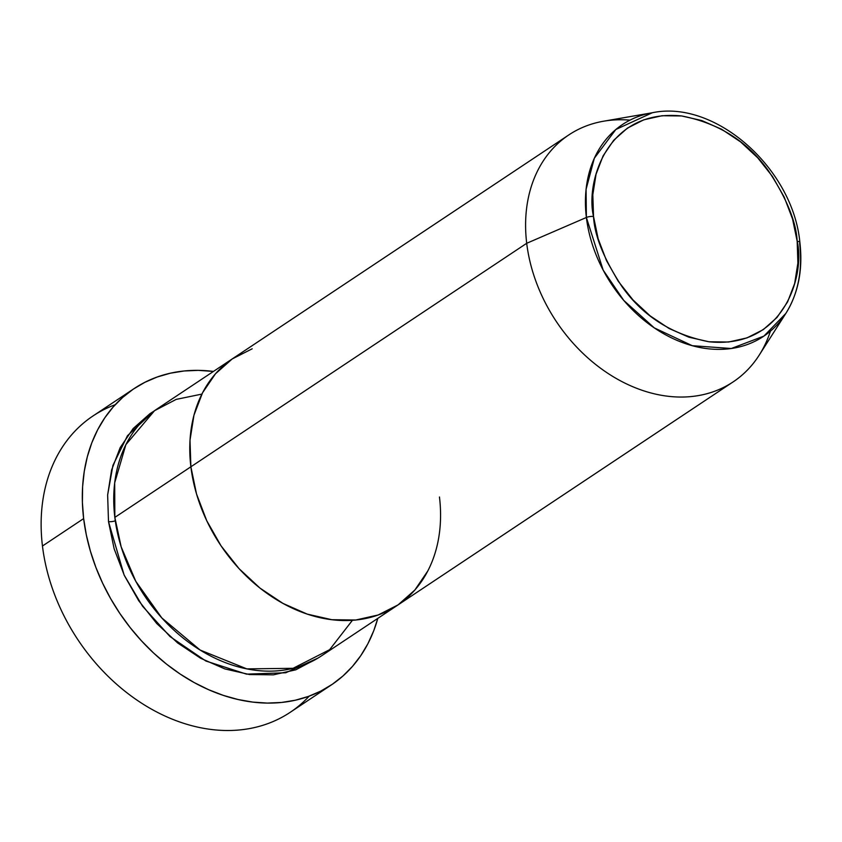 <?xml version="1.0" encoding="UTF-8"?>
<svg xmlns="http://www.w3.org/2000/svg" width="842" height="842" viewBox="0 0 842 842"><rect width="100%" height="100%" fill="white"/><g stroke="black" fill="none" stroke-linecap="round" stroke-linejoin="round"><path stroke-width="1.26" d="M134.183 388.541A177.988 136.551 -123.6 0 1 213.458 371.427L198.259 370.364L184.072 370.985L170.347 373.206L157.233 376.995L144.835 382.331L133.289 389.141L122.711 397.382L113.175 406.97L104.808 417.8L97.661 429.778L91.82 442.776L87.336 456.69L84.263 471.373L82.611 486.687L82.4 502.474L83.642 518.598L86.326 534.902L90.42 551.215L95.883 567.392L102.661 583.264L110.691 598.704L119.901 613.534L130.194 627.627L141.488 640.846L153.644 653.066L166.569 664.159L180.135 674.032L194.207 682.578L208.648 689.714L223.33 695.387L238.097 699.523L252.81 702.102L267.335 703.081L281.523 702.46L295.247 700.239L308.361 696.439L320.76 691.114L332.295 684.293L342.883 676.052L352.409 666.475L360.786 655.644L367.933 643.667L373.774 630.658L377.805 618.375A177.988 136.551 -123.6 0 1 331.411 684.893A177.988 136.551 -123.6 0 1 179.588 673.663A177.988 136.551 -123.6 0 1 83.642 518.598L42.458 546.016L83.642 518.598A177.988 136.551 -123.6 0 1 134.183 388.541L92.999 415.959A177.988 136.551 56.4 0 0 42.458 546.016A177.988 136.551 -123.6 0 1 115.217 404.707M318.097 658.023L285.806 672.758L246.495 674.137L205.88 661.023L170 636.541L142.53 606.187L124.132 575.054L108.502 521.619A5.936 2.094 173.1 0 0 115.291 520.788A5.936 2.094 -6.9 0 1 108.502 521.619L107.639 495.022L111.586 470.025L120.185 447.597L133.12 428.589L149.876 413.738L153.844 411.201L127.489 435.682L112.923 465.363L107.639 494.949L108.502 521.619L114.144 548.795L124.353 575.507L138.72 600.735L156.707 623.49L177.609 642.92L200.638 658.265L224.909 668.937L249.474 674.537L273.397 674.831L295.774 669.822L318.097 658.012M439.461 497.001A148.329 113.786 -123.6 0 1 397.35 605.377A148.329 113.786 -123.6 0 1 270.829 596.01A148.329 113.786 -123.6 0 1 190.881 466.794L190.008 440.198L193.955 415.211L202.554 392.772L215.489 373.774L232.245 358.924L252.2 348.798L232.245 358.924L215.489 373.774L202.554 392.772L193.955 415.211L190.008 440.198L190.881 466.794L114.838 517.398L190.881 466.794A148.329 113.786 -123.6 0 1 232.992 358.418L156.959 409.023A148.329 113.786 56.4 0 0 114.838 517.398L121.153 546.816L135.794 581.317L161.801 617.923L200.122 650.045L246.853 668.885L293.069 668.316L329.632 649.687L352.419 620.301M568.824 134.92L232.992 358.418A148.329 113.786 56.4 0 0 190.881 466.794L196.523 493.97L206.722 520.682L221.088 545.911L239.075 568.676L259.978 588.095L283.017 603.44L307.277 614.123L331.843 619.712L355.777 620.007L378.142 614.997L398.087 604.872L414.853 590.021L427.778 571.023L414.853 590.021L398.087 604.872L378.142 614.997L355.777 620.007L331.843 619.712L307.277 614.123L283.017 603.44L259.978 588.095L239.075 568.676L221.088 545.911L206.722 520.682L196.523 493.97L190.881 466.794L526.703 243.296L586.379 217.478A5.936 2.094 -6.9 0 1 593.526 216.499C585.432 182.977 606.503 108.355 681.683 115.964C718.636 123.121 747.612 141.477 768.62 171.021C786.639 198.375 796.164 221.783 797.174 241.244A5.936 2.094 -6.9 0 1 799.9 242.622A5.936 2.094 -6.9 0 1 799.637 243.391A127.247 97.619 -123.6 0 1 785.828 313.445A127.247 97.619 -123.6 0 1 671.811 338.01A127.247 97.619 -123.6 0 1 586.379 217.478A127.247 97.619 -123.6 0 1 652.266 112.765L615.839 129.5L594.347 158.201L586.074 189.366L586.379 217.478L526.703 243.296A148.329 113.786 -123.6 0 1 568.824 134.92A148.329 113.786 -123.6 0 1 629.974 120.132M309.182 696.145A177.988 136.551 -123.6 0 1 151.423 709.101A177.988 136.551 -123.6 0 1 42.458 546.016A177.988 136.551 56.4 0 0 138.393 701.07A177.988 136.551 56.4 0 0 290.227 712.3L331.411 684.893M201.88 394.098L176.189 399.392L154.528 410.696L125.879 444.65L114.68 482.855L114.838 517.398A148.329 113.786 56.4 0 0 194.786 646.614A148.329 113.786 56.4 0 0 321.307 655.981L733.172 381.868A148.329 113.786 -123.6 0 1 606.65 372.511A148.329 113.786 -123.6 0 1 526.703 243.296L190.881 466.794A148.329 113.786 56.4 0 0 270.829 596.01A148.329 113.786 56.4 0 0 397.35 605.377M785.828 313.445C798.311 293.332 803.005 269.735 799.9 242.643C793.175 168.695 715.258 99.282 652.266 112.765L603.514 121.227A148.329 113.786 56.4 0 0 526.703 243.296A148.329 113.786 56.4 0 0 626.29 383.784A148.329 113.786 56.4 0 0 759.2 355.156L785.828 313.445L763.894 336.105L731.288 348.504L692.271 345.694L654.276 327.875L623.764 300.415L603.167 270.103L586.379 217.478A5.936 2.094 173.1 0 1 593.526 216.499L592.821 194.713L596.052 174.241L603.093 155.865L613.692 140.288L627.416 128.121L643.762 119.827L662.086 115.722L681.683 115.964L701.818 120.553L721.699 129.3L740.56 141.866L757.695 157.78L772.43 176.431L784.197 197.091L792.554 218.983L797.174 241.244L797.89 263.03L794.659 283.512L787.607 301.889L777.019 317.455L763.284 329.622L746.938 337.916L728.614 342.02L709.017 341.778L688.882 337.2L669.011 328.454L650.14 315.876L633.016 299.962L618.281 281.312L606.503 260.652L598.146 238.77L593.526 216.499C594.536 235.96 604.061 259.368 622.091 286.722C643.088 316.276 672.063 334.621 709.017 341.778C784.197 349.398 805.268 274.766 797.174 241.244A5.936 2.094 173.1 0 1 799.9 242.622M770.419 331.159A148.329 113.786 -123.6 0 1 733.172 381.868"/></g></svg>
